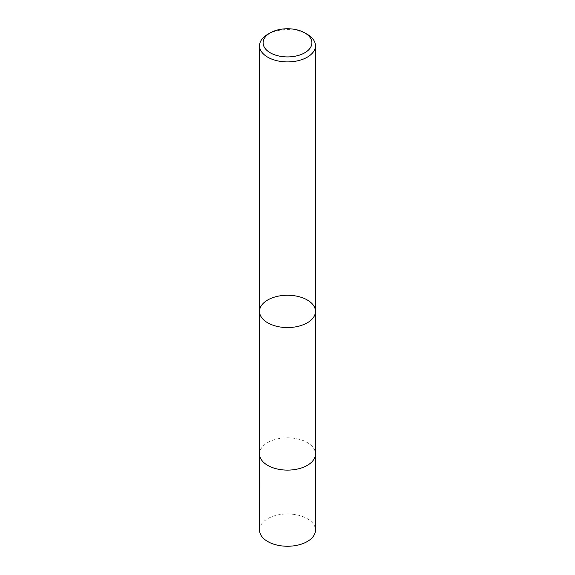 <?xml version="1.0" encoding="UTF-8"?>
<svg xmlns="http://www.w3.org/2000/svg" width="575" height="575" viewBox="0 0 575 575"><rect width="100%" height="100%" fill="white"/><g stroke="black" fill="none" stroke-linecap="round" stroke-linejoin="round"><path stroke-width="0.43" stroke-dasharray="2.88 2.16" d="M267.72 34.335A27.974 16.15 180 0 1 307.28 34.335M259.526 311.406A27.974 16.15 180 0 1 276.798 296.484A27.974 16.15 180 0 1 307.28 299.985A27.974 16.15 180 0 1 315.474 311.406M259.541 454.516L259.541 453.963A27.959 16.143 180 0 1 276.805 439.048A27.959 16.143 180 0 1 307.266 442.549A27.974 16.15 180 0 1 315.474 453.963A27.959 16.143 180 0 1 287.5 470.106A27.959 16.143 180 0 1 259.541 453.963A27.974 16.15 180 0 1 276.798 439.041A27.974 16.15 180 0 1 307.28 442.542A27.959 16.143 180 0 1 315.459 453.963L315.459 454.516M259.526 530.1A27.974 16.15 180 0 1 276.798 515.178A27.974 16.15 180 0 1 307.28 518.679A27.974 16.15 180 0 1 315.474 530.1"/><path stroke-width="0.86" d="M307.28 34.335L304.75 32.876A24.394 14.08 180 0 1 304.75 52.792A24.394 14.08 180 0 1 270.25 52.792A24.394 14.08 180 0 1 270.25 32.876A24.394 14.08 180 0 1 304.75 32.876L307.28 34.335A27.974 16.15 180 0 1 315.474 45.756A27.974 16.15 180 0 1 287.5 61.906A27.974 16.15 180 0 1 259.526 45.756A27.974 16.15 180 0 1 267.72 34.335L270.25 32.876M315.474 311.406A27.974 16.15 180 0 1 298.202 326.327A27.974 16.15 180 0 1 267.72 322.827A27.974 16.15 180 0 1 259.526 311.406A27.974 16.15 0 0 0 267.72 322.827A27.974 16.15 0 0 0 298.202 326.327A27.974 16.15 0 0 0 315.474 311.406A27.974 16.15 0 0 0 307.28 299.985A27.974 16.15 0 0 0 276.798 296.484A27.974 16.15 0 0 0 259.526 311.406L259.526 453.963A27.974 16.15 180 0 0 287.5 470.113A27.974 16.15 180 0 0 315.474 453.963L315.474 45.756M315.459 454.516L315.474 530.1A27.974 16.15 180 0 1 287.5 546.25A27.974 16.15 180 0 1 259.526 530.1L259.541 454.516M259.526 45.756L259.526 311.406"/></g></svg>
